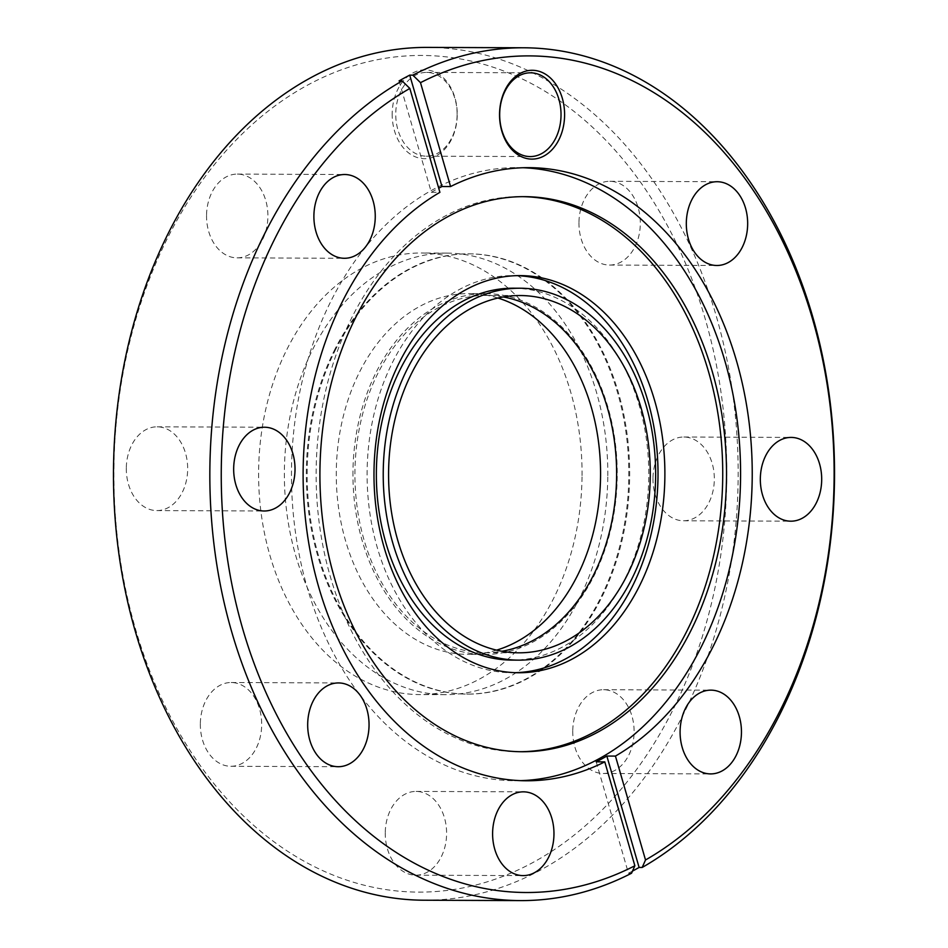 <?xml version="1.0" encoding="UTF-8"?>
<svg xmlns="http://www.w3.org/2000/svg" width="948" height="948" viewBox="0 0 948 948"><rect width="100%" height="100%" fill="white"/><g stroke="black" fill="none" stroke-linecap="round" stroke-linejoin="round"><path stroke-width="0.71" stroke-dasharray="4.74 3.56" d="M334.905 350.973A220.149 161.255 -89.8 0 1 469.296 253.839A220.149 161.255 -89.8 0 1 611.081 370.858A220.149 161.255 -89.8 0 1 601.933 596.979A220.149 161.255 -89.8 0 1 467.542 694.126A220.149 161.255 -89.8 0 1 325.756 577.095A220.149 161.255 -89.8 0 1 334.905 350.973M334.051 350.973A220.149 161.255 -89.8 0 1 468.431 253.827A220.149 161.255 -89.8 0 1 610.216 370.858A220.149 161.255 -89.8 0 1 601.068 596.979A220.149 161.255 -89.8 0 1 466.689 694.114A220.149 161.255 -89.8 0 1 324.903 577.095A220.149 161.255 -89.8 0 1 334.051 350.973M352.964 471.488A180.404 132.151 90.2 0 0 484.381 654.452A180.404 132.151 90.2 0 0 594.503 574.844A180.404 132.151 90.2 0 0 617.219 476.595A180.404 132.151 90.2 0 0 485.803 293.643A180.404 132.151 90.2 0 0 375.681 373.239A180.404 132.151 90.2 0 0 352.964 471.488M496.562 650.15A180.404 132.151 -89.8 0 1 467.708 654.381A180.404 132.151 -89.8 0 1 336.291 471.417A180.404 132.151 -89.8 0 1 469.13 293.572A180.404 132.151 -89.8 0 1 497.961 298.039M503.305 296.961A178.639 130.848 90.2 0 0 486.49 295.409A178.639 130.848 90.2 0 0 377.446 374.235A178.639 130.848 90.2 0 0 370.016 557.72A178.639 130.848 90.2 0 0 485.08 652.686A178.639 130.848 90.2 0 0 501.907 651.264M582.025 476.915A220.777 161.717 -89.8 0 1 419.443 694.564A220.777 161.717 -89.8 0 1 258.626 470.658A220.777 161.717 -89.8 0 1 421.196 253.009A220.777 161.717 -89.8 0 1 582.025 476.915M607.787 477.022A220.777 161.717 -89.8 0 1 445.216 694.659A220.777 161.717 -89.8 0 1 284.388 470.765A220.777 161.717 -89.8 0 1 446.958 253.116A220.777 161.717 -89.8 0 1 607.787 477.022M515.214 672.677A198.57 145.459 -89.8 0 1 511.778 672.725A198.57 145.459 -89.8 0 1 367.125 471.334A198.57 145.459 -89.8 0 1 513.354 275.584A198.57 145.459 -89.8 0 1 516.779 275.655M513.295 288.204A185.962 136.216 -89.8 0 1 648.752 476.785A185.962 136.216 -89.8 0 1 511.825 660.104M578.955 222.579A41.89 30.68 90.2 0 0 609.469 265.061A41.89 30.68 90.2 0 0 640.315 223.775A41.89 30.68 90.2 0 0 609.801 181.293A41.89 30.68 90.2 0 0 578.955 222.579M652.982 478.29A41.89 30.68 90.2 0 0 683.496 520.772A41.89 30.68 90.2 0 0 714.33 479.475A41.89 30.68 90.2 0 0 683.828 437.004A41.89 30.68 90.2 0 0 652.982 478.29M572.746 731.015A41.89 30.68 90.2 0 0 603.26 773.485A41.89 30.68 90.2 0 0 634.105 732.2A41.89 30.68 90.2 0 0 603.592 689.717A41.89 30.68 90.2 0 0 572.746 731.015M385.255 832.7A41.89 30.68 90.2 0 0 415.769 875.182A41.89 30.68 90.2 0 0 446.603 833.896A41.89 30.68 90.2 0 0 416.101 791.414A41.89 30.68 90.2 0 0 385.255 832.7M200.336 723.81A41.89 30.68 90.2 0 0 230.85 766.28A41.89 30.68 90.2 0 0 261.684 724.995A41.89 30.68 90.2 0 0 231.182 682.513A41.89 30.68 90.2 0 0 200.336 723.81M126.309 468.099A41.89 30.68 90.2 0 0 156.823 510.581A41.89 30.68 90.2 0 0 187.668 469.284A41.89 30.68 90.2 0 0 157.155 426.813A41.89 30.68 90.2 0 0 126.309 468.099M206.546 215.374A41.89 30.68 90.2 0 0 237.059 257.856A41.89 30.68 90.2 0 0 267.905 216.571A41.89 30.68 90.2 0 0 237.391 174.088A41.89 30.68 90.2 0 0 206.546 215.374M392.188 113.642A44.402 32.528 90.2 0 0 424.171 158.683A44.402 32.528 90.2 0 0 457.244 114.909A44.402 32.528 90.2 0 0 425.261 69.868A44.402 32.528 90.2 0 0 392.188 113.642M457.114 114.874A41.89 30.68 -89.8 0 1 426.268 156.171A41.89 30.68 -89.8 0 1 395.754 113.689A41.89 30.68 -89.8 0 1 426.6 72.404A41.89 30.68 -89.8 0 1 457.114 114.874M520.63 780.642A306.56 224.558 -89.8 0 1 514.811 780.725A306.56 224.558 -89.8 0 1 291.498 469.817A306.56 224.558 -89.8 0 1 517.241 167.606A306.56 224.558 -89.8 0 1 523.059 167.737M520.227 751.717A277.551 203.299 -89.8 0 1 518.331 751.728A277.551 203.299 -89.8 0 1 316.158 470.244A277.551 203.299 -89.8 0 1 520.535 196.639A277.551 203.299 -89.8 0 1 522.419 196.651M113.926 467.862A418.341 306.429 -89.8 0 1 425.439 55.494A418.341 306.429 -89.8 0 1 726.713 479.712A418.341 306.429 -89.8 0 1 415.212 892.08A418.341 306.429 -89.8 0 1 113.926 467.862M427.512 47.4A426.41 312.354 -89.8 0 1 738.125 479.854A426.41 312.354 -89.8 0 1 424.135 900.221M596.197 761.837L628.441 873.226A426.41 312.354 90.2 0 0 632.482 871.105M628.441 873.226L631.534 873.238M399.072 80.912L431.328 192.302L439.908 192.337M431.328 192.302A306.56 224.558 -89.8 0 1 438.711 188.202M468.431 253.827L469.296 253.839M484.381 654.452L467.708 654.381M486.49 295.409L520.144 295.539M445.216 694.659L419.443 694.564M518.651 672.748L511.778 672.725M609.469 265.061L716.818 265.487M683.496 520.772L790.845 521.187M603.26 773.485L710.609 773.912M415.769 875.182L523.118 875.608M230.85 766.28L338.199 766.707M156.823 510.581L264.172 510.996M237.059 257.856L344.408 258.283M426.268 156.171L530.181 156.574M526.46 780.773L514.811 780.725M522.111 751.74L518.331 751.728M524.315 196.651L520.535 196.639M528.889 167.654L517.241 167.606M426.6 72.404L530.513 72.806M237.391 174.088L344.74 174.515M157.155 426.813L264.504 427.228M231.182 682.513L338.531 682.939M416.101 791.414L523.45 791.841M603.592 689.717L710.941 690.144M683.828 437.004L791.177 437.419M609.801 181.293L717.15 181.72M520.215 275.607L513.354 275.584M446.958 253.116L421.196 253.009M485.08 652.686L518.722 652.817M485.803 293.643L469.13 293.572M466.689 694.114L467.542 694.126"/><path stroke-width="1.42" d="M497.961 298.039A180.404 132.151 -89.8 0 1 600.546 476.536A180.404 132.151 -89.8 0 1 496.562 650.15M501.907 651.264A178.639 130.848 90.2 0 0 594.123 573.86A178.639 130.848 90.2 0 0 503.305 296.961M627.766 573.99A178.639 130.848 90.2 0 0 635.196 390.505A178.639 130.848 90.2 0 0 520.144 295.539A178.639 130.848 90.2 0 0 411.088 374.365A178.639 130.848 90.2 0 0 403.67 557.862A178.639 130.848 90.2 0 0 518.722 652.817A178.639 130.848 90.2 0 0 627.766 573.99M516.779 275.655A198.57 145.459 -89.8 0 1 657.995 476.963A198.57 145.459 -89.8 0 1 515.214 672.677M373.998 471.369A198.57 145.459 90.2 0 0 518.651 672.748A198.57 145.459 90.2 0 0 664.868 476.998A198.57 145.459 90.2 0 0 520.215 275.607A198.57 145.459 90.2 0 0 373.998 471.369M383.241 471.547A185.962 136.216 -89.8 0 1 520.168 288.228A185.962 136.216 -89.8 0 1 655.625 476.82A185.962 136.216 -89.8 0 1 518.698 660.14A185.962 136.216 -89.8 0 1 383.241 471.547M518.698 660.14L511.825 660.104A185.962 136.216 -89.8 0 1 376.368 471.523A185.962 136.216 -89.8 0 1 513.295 288.204L520.168 288.228M686.316 223.005A41.89 30.68 90.2 0 0 716.818 265.487A41.89 30.68 90.2 0 0 747.664 224.19A41.89 30.68 90.2 0 0 717.15 181.72A41.89 30.68 90.2 0 0 686.316 223.005M760.332 478.716A41.89 30.68 90.2 0 0 790.845 521.187A41.89 30.68 90.2 0 0 821.691 479.901A41.89 30.68 90.2 0 0 791.177 437.419A41.89 30.68 90.2 0 0 760.332 478.716M680.095 731.429A41.89 30.68 90.2 0 0 710.609 773.912A41.89 30.68 90.2 0 0 741.455 732.626A41.89 30.68 90.2 0 0 710.941 690.144A41.89 30.68 90.2 0 0 680.095 731.429M492.605 833.126A41.89 30.68 90.2 0 0 523.118 875.608A41.89 30.68 90.2 0 0 553.964 834.323A41.89 30.68 90.2 0 0 523.45 791.841A41.89 30.68 90.2 0 0 492.605 833.126M307.685 724.225A41.89 30.68 90.2 0 0 338.199 766.707A41.89 30.68 90.2 0 0 369.045 725.421A41.89 30.68 90.2 0 0 338.531 682.939A41.89 30.68 90.2 0 0 307.685 724.225M233.67 468.525A41.89 30.68 90.2 0 0 264.172 510.996A41.89 30.68 90.2 0 0 295.018 469.71A41.89 30.68 90.2 0 0 264.504 427.228A41.89 30.68 90.2 0 0 233.67 468.525M313.895 215.8A41.89 30.68 90.2 0 0 344.408 258.283A41.89 30.68 90.2 0 0 375.254 216.985A41.89 30.68 90.2 0 0 344.74 174.515A41.89 30.68 90.2 0 0 313.895 215.8M564.593 115.336A44.402 32.528 -89.8 0 1 531.532 159.11A44.402 32.528 -89.8 0 1 499.549 114.068A44.402 32.528 -89.8 0 1 532.61 70.294A44.402 32.528 -89.8 0 1 564.593 115.336M499.679 114.104A41.89 30.68 90.2 0 0 530.181 156.574A41.89 30.68 90.2 0 0 561.026 115.289A41.89 30.68 90.2 0 0 530.513 72.806A41.89 30.68 90.2 0 0 499.679 114.104M606.85 756.054L615.442 756.089L645.517 859.978L642.187 867.456L639.106 867.444L606.85 756.054A306.56 224.558 -89.8 0 1 596.197 761.837L604.788 761.872A306.56 224.558 -89.8 0 1 526.46 780.773A306.56 224.558 -89.8 0 1 303.147 469.864A306.56 224.558 -89.8 0 1 439.908 192.337L409.832 88.448L402.165 80.924L399.072 80.912A426.41 312.354 90.2 0 1 409.737 75.129L412.83 75.141A426.41 312.354 -89.8 0 1 523.865 47.779A426.41 312.354 -89.8 0 1 834.489 480.233A426.41 312.354 -89.8 0 1 642.187 867.456M523.059 167.737A306.56 224.558 -89.8 0 1 740.554 478.515A306.56 224.558 -89.8 0 1 520.63 780.642M438.711 188.202A306.56 224.558 -89.8 0 1 441.981 186.519L450.573 186.555A306.56 224.558 -89.8 0 1 528.889 167.654A306.56 224.558 -89.8 0 1 752.202 478.562A306.56 224.558 -89.8 0 1 615.442 756.089M319.938 470.267A277.551 203.299 -89.8 0 1 524.315 196.651A277.551 203.299 -89.8 0 1 726.488 478.124A277.551 203.299 -89.8 0 1 522.111 751.74A277.551 203.299 -89.8 0 1 319.938 470.267M522.419 196.651A277.551 203.299 -89.8 0 1 722.708 478.112A277.551 203.299 -89.8 0 1 520.227 751.717M604.788 761.872L634.864 865.761L631.534 873.238A426.41 312.354 -89.8 0 1 520.488 900.6L424.135 900.221A426.41 312.354 -89.8 0 1 113.511 467.767A426.41 312.354 -89.8 0 1 427.512 47.4L523.865 47.779M520.488 900.6A426.41 312.354 -89.8 0 1 209.875 468.146A426.41 312.354 -89.8 0 1 402.165 80.924M634.864 865.761A418.341 306.429 -89.8 0 1 221.287 468.288A418.341 306.429 -89.8 0 1 409.832 88.448M450.573 186.555L420.497 82.666A418.341 306.429 -89.8 0 1 812.709 319.618A418.341 306.429 -89.8 0 1 645.517 859.978M412.83 75.141L420.497 82.666M632.482 871.105A426.41 312.354 90.2 0 0 639.106 867.444M441.981 186.519L409.737 75.129"/></g></svg>
